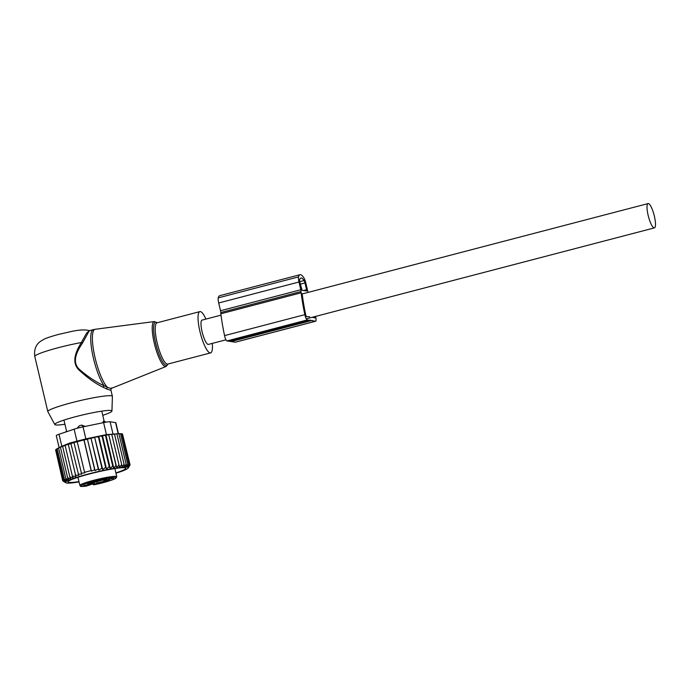 <?xml version="1.0" encoding="UTF-8"?>
<svg xmlns="http://www.w3.org/2000/svg" width="690" height="690" viewBox="0 0 690 690"><rect width="100%" height="100%" fill="white"/><g stroke="black" fill="none" stroke-linecap="round" stroke-linejoin="round"><path stroke-width="1.03" d="M205.93 319.091A21.33 4.959 75.4 0 0 199.833 311.621A21.33 4.959 75.4 0 0 202.903 341.438A21.33 4.959 75.4 0 0 210.614 352.892A21.33 4.959 75.4 0 0 212.279 343.396M64.938 424.272A29.368 2.864 -13.3 0 1 54.803 424.54A29.368 2.864 -13.3 0 1 76.047 416.579A29.368 2.864 -13.3 0 1 111.944 411.033A29.368 2.864 -13.3 0 1 102.758 415.328M54.803 424.54L47.843 411.654A33.18 3.234 -13.3 0 1 47.808 411.568A33.18 3.234 -13.3 0 1 71.838 402.658A33.18 3.234 -13.3 0 1 112.384 396.31A33.18 3.234 -13.3 0 1 112.392 396.388L111.944 411.033M89.372 330.683L86.466 333.305L81.386 342.525C76.875 349.744 70.682 361.603 78.807 369.797C87.095 377.568 95.194 383.39 103.112 387.271L104.052 385.71A30.809 7.159 75.4 0 1 97.756 372.721A30.809 7.159 75.4 0 1 93.314 329.647L89.312 330.7L82.481 343.103C77.703 350.106 71.07 361.62 79.324 369.331C87.751 376.637 95.996 382.096 104.052 385.71L107.39 387.297C110.547 388.479 111.953 388.703 111.599 387.944M103.112 387.271L106.562 388.901C109.684 390.178 111.09 390.393 110.779 389.557M106.562 388.901L107.39 387.297A30.705 7.133 75.4 0 1 99.394 372.246A30.705 7.133 -104.6 0 1 95.177 329.285L154.327 321.557A23.227 5.399 -104.6 0 0 157.518 354.056A23.227 5.399 75.4 0 0 166.066 366.476L111.513 388.341L110.814 389.66L112.384 396.31M47.808 411.568L34.793 356.488A33.18 3.234 -13.3 0 1 58.814 347.57A33.18 3.234 -13.3 0 1 81.386 342.525L82.481 343.103M79.057 481.93A32.232 3.148 -13.3 0 1 65.774 482.767L62.712 480.775L65.171 482.094L62.825 480.344L65.49 481.646L63.385 479.826L66.223 481.111L64.377 479.205L67.361 480.49L65.8 478.498L68.888 479.791L67.62 477.722L70.941 478.938L69.828 476.876L73.321 477.877L72.347 475.988L65.127 445.455L68.25 444.196L75.943 476.712L72.347 475.988M63.937 481.646L63.014 480.973M65.774 482.767A32.232 3.148 -13.3 0 1 75.339 477.799A32.232 3.148 166.7 0 1 110.383 469.019A32.232 3.148 166.7 0 1 128.202 468.01A32.232 3.148 166.7 0 1 118.508 472.383A32.232 3.148 -13.3 0 1 115.955 473.202M65.127 445.455L62.609 446.344L69.828 476.876M62.609 446.344L60.401 447.189L67.62 477.722M60.401 447.189L58.581 447.965L65.8 478.498M58.581 447.965L57.158 448.673L64.377 479.205M57.175 448.733L56.166 449.285L63.385 479.826M56.209 449.457L55.605 449.811L62.825 480.344M55.674 450.122L62.712 480.775M84.042 439.935L87.44 439.202L94.659 469.735L91.425 471.158L84.042 439.935L74.192 442.506L70.906 443.618L78.763 475.47L75.124 475.082M87.621 438.995L91.028 438.366L98.247 468.898L95.108 470.675L87.44 439.202M91.287 438.081L94.703 437.546L101.922 468.079L98.886 470.209L91.028 438.366M95.048 437.193L98.377 436.77L105.596 467.303L102.741 469.709L94.703 437.546M98.808 436.373L101.982 436.054L109.201 466.587L106.562 469.191L98.808 436.373L98.377 436.77M102.5 435.632L105.475 435.407L112.694 465.94L110.305 468.648L102.5 435.632L101.982 436.054M105.958 435.011L108.753 434.855L115.972 465.388L113.764 468.061L105.958 435.011L105.475 435.407M108.925 434.536L111.771 434.398L118.991 464.931L116.731 467.587L108.753 434.855M59.124 447.655L56.278 435.606A9.479 0.923 -13.3 0 1 58.995 434.277L74.115 429.189A9.479 0.923 166.7 0 1 83.033 426.86L103.604 422.616L106.441 434.622L119.353 433.639L111.771 434.398M119.353 433.639L120.517 433.656L127.728 464.189L125.632 466.682L126.106 464.206L123.915 466.75L124.097 464.344L121.845 466.923L121.707 464.586L119.439 467.208L118.991 464.931M120.526 433.708L121.716 433.751L128.935 464.292L126.96 466.716L127.728 464.189M121.759 433.915L122.492 433.967L129.711 464.499L127.892 466.863L128.935 464.292M122.561 434.26L130.048 464.818L128.418 467.113L129.711 464.499M106.441 434.622L85.871 438.866L69.733 443.058L61.833 446.275L58.995 434.277M70.906 443.618L67.905 444.541M74.011 442.704L81.679 474.177L78.125 474.151M77.246 441.807L84.723 472.9L81.23 473.245M84.465 472.339L91.158 470.589L83.939 440.056M114.497 434.045L121.707 464.586M116.877 433.803L124.097 464.344M118.896 433.674L126.106 464.206M128.202 468.01L129.927 465.25M103.604 422.616A9.479 0.923 166.7 0 1 110.107 421.771L115.558 422.616L118.163 433.631M77.996 477.454A25.875 2.527 -13.3 0 1 77.116 477.558M115.739 468.432A25.875 2.527 -13.3 0 1 114.894 468.734M115.886 472.9A29.67 2.898 166.7 0 0 125.589 468.027A29.67 2.898 166.7 0 0 103.819 470.589A29.67 2.898 166.7 0 0 68.12 481.611A29.67 2.898 166.7 0 0 78.979 481.62M58.615 447.914L61.833 446.275M118.43 433.631L115.86 422.772A9.479 0.923 166.7 0 0 115.558 422.616M116.731 467.587L115.972 465.388M113.764 468.061L112.694 465.94M110.305 468.648L109.201 466.587M106.562 469.191L105.596 467.303M102.741 469.709L101.922 468.079M98.886 470.209L98.247 468.898M95.108 470.675L94.659 469.735M91.425 471.158L91.158 470.589M315.554 316.417A4.804 1.121 -104.6 0 1 315.658 321.23A4.804 1.121 -104.6 0 1 315.511 321.23L307.274 319.944A4.804 1.121 -104.6 0 1 304.842 314.649A72.829 16.922 -104.6 0 1 301.133 292.802A4.804 1.121 -104.6 0 1 301.047 291.551A2.751 0.638 -104.6 0 0 300.805 289.757L298.977 282.012A6.184 1.44 -104.6 0 1 298.537 276.888A21.899 5.089 -104.6 0 1 300.021 274.706A21.899 5.089 -104.6 0 1 303.781 277.699A6.184 1.44 -104.6 0 1 305.817 283.081L307.645 290.818A2.751 0.638 -104.6 0 0 308.145 292.387M300.805 289.757L220.524 310.733L218.696 302.988A6.184 1.44 -104.6 0 1 218.247 297.864A21.899 5.089 -104.6 0 1 219.731 295.682L300.021 274.706M235.497 342.128A4.804 1.121 -104.6 0 1 235.368 342.206A4.804 1.121 -104.6 0 1 235.221 342.206L226.984 340.92A4.804 1.121 -104.6 0 1 224.552 335.625A72.829 16.922 -104.6 0 1 220.852 313.778A4.804 1.121 -104.6 0 1 220.766 312.527A2.751 0.638 -104.6 0 0 220.524 310.733M312.182 320.393L231.892 341.369M310.448 320.126L230.158 341.102M304.963 282.943A2.751 0.638 -104.6 0 0 304.057 280.554A18.466 4.287 -104.6 0 0 300.883 278.027A18.466 4.287 -104.6 0 0 299.632 279.873A2.751 0.638 -104.6 0 0 299.831 282.15L302.091 290.309L306.567 290.999L306.567 289.722L304.963 282.943L300.305 284.159M309.646 316.796L306.464 316.624L305.765 315.106A69.397 16.12 -104.6 0 1 302.237 294.285L302.298 293.569M312.242 317.279L314.787 317.909L314.778 316.615M77.142 428.274L79.393 425.704L81.653 425.118A3.795 1.915 80 0 1 83.041 426.86M85.189 426.411L81.653 425.118M102.672 422.815L103.31 421.349L103.905 421.435M92.779 482.612L93.09 483.923A0.949 0.802 67.7 0 0 94.107 484.699L92.132 483.966M86.224 486.148A18.009 1.76 -13.3 0 1 81.523 485.527A18.009 1.76 -13.3 0 1 102.741 479.248A18.009 1.76 -13.3 0 1 115.575 478.429A18.009 1.76 -13.3 0 1 93.806 484.829L93.659 484.863C103.491 482.862 110.892 480.671 115.877 478.299L116.783 476.695A18.958 1.846 -13.3 0 0 100.343 478.696A18.958 1.846 -13.3 0 0 80.411 484.803A18.958 1.846 -13.3 0 0 79.885 485.424C81.515 486.234 77.832 486.864 86.25 486.148L86.673 485.984A0.949 0.802 67.7 0 1 86.526 486.019L86.224 485.329M93.098 482.56L93.383 483.785L94.547 484.259A4.502 0.44 -13.3 0 1 94.107 484.699M103.69 479.869L104.052 481.387A5.21 0.509 -13.3 0 0 97.109 483.198L94.789 484.156A14.223 1.389 166.7 0 0 94.547 484.259M89.044 485.225L89.208 485.182A14.223 1.389 166.7 0 0 89.459 485.079L91.787 484.13A5.21 0.509 -13.3 0 0 92.469 483.69L92.236 482.707M87.803 484.139L89.95 483.845A5.21 0.509 -13.3 0 1 92.469 483.69M87.82 484.216L93.046 482.569A5.21 0.509 -13.3 0 0 99.981 480.757L106.536 479.274M104.052 481.387L109.503 479.731L107.148 480.111A5.21 0.509 -13.3 0 1 104.621 480.266A5.21 0.509 -13.3 0 1 105.311 479.826L106.553 479.317M96.479 480.939L99.282 480.628L94.711 482.094L91.899 482.37L96.479 480.939M113.289 478.317L106.001 479.921L113.289 478.317M100.611 483.009L97.799 483.285L105.191 481.542L100.611 483.009M83.8 485.639L91.089 484L86.888 485.389L83.8 485.639M221.024 315.149L202.049 320.1A12.558 2.915 75.4 0 0 202.101 331.769A12.558 2.915 75.4 0 0 208.397 344.405L225.984 339.816M654.379 216.212A12.558 2.915 75.4 0 0 648.074 203.576A12.558 2.915 75.4 0 0 648.126 215.237A12.558 2.915 75.4 0 0 654.431 227.881A12.558 2.915 75.4 0 0 654.379 216.212M157.199 322.756A22.278 5.175 75.4 0 0 153.654 330.329A22.278 5.175 75.4 0 0 158.717 353.366A22.278 5.175 75.4 0 0 167.989 364.027M156.992 322.817L157.018 322.808A21.33 4.959 75.4 0 0 160.089 352.625A21.33 4.959 75.4 0 0 167.799 364.079L210.614 352.892M110.107 421.771L112.944 433.777M83.033 426.86L85.871 438.866M74.115 429.189L76.952 441.195M298.977 282.012L218.696 302.988M298.537 276.888L218.247 297.864M315.511 321.23L235.221 342.206M307.274 319.944L226.984 340.92M304.842 314.649L224.552 335.625M301.133 292.802L220.852 313.778M301.047 291.551L220.766 312.527M306.567 289.722L303.488 290.524M304.057 280.554L299.736 281.684M79.393 425.704A3.795 3.183 68 0 0 78.341 427.955M66.05 431.906A3.795 3.252 -112.7 0 1 66.559 431.129M103.31 421.349A3.795 2.027 80.3 0 1 104.423 422.453M92.21 484.285L93.383 483.785M89.131 485.208L86.673 485.984A0.949 0.802 67.7 0 0 86.776 485.924M94.358 482.319L94.789 484.156M86.526 486.019A4.502 0.44 -13.3 0 1 89.208 485.182M97.109 483.198L96.773 481.758M106.182 481.016L106.01 480.283M168.067 364.01L166.066 366.476M157.286 322.739L154.327 321.557M157.018 322.808L199.833 311.621M93.314 329.647L95.177 329.285M34.793 356.488C33.939 349.83 35.742 344.845 40.201 341.533L44.048 339.213C45.773 338.367 49.49 336.849 58.762 334.365L71.225 331.528C79.686 329.691 85.879 329.449 89.812 330.803L89.312 330.7M315.658 321.23L235.368 342.206M66.688 431.681L63.946 420.089M104.173 421.297L101.775 411.145M66.542 431.043A3.795 3.795 0 0 0 65.757 432M105.803 422.202A3.795 3.795 0 0 0 103.586 421.193M116.783 476.695L114.859 468.562M79.885 485.424L77.961 477.282M106.683 480.188L106.821 480.766M104.492 479.723L104.621 480.266M303.186 293.681L648.074 203.576M306.265 318.84L654.431 227.881"/></g></svg>
